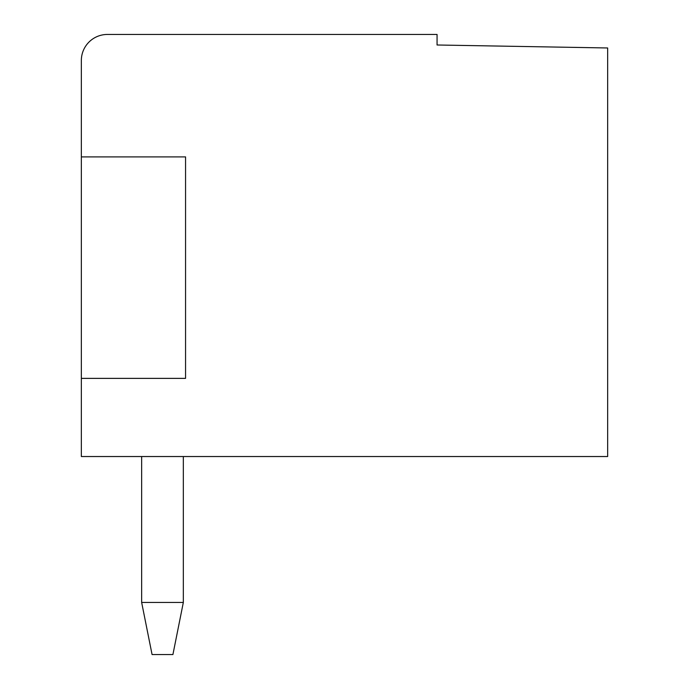 <?xml version="1.0" encoding="UTF-8"?>
<svg xmlns="http://www.w3.org/2000/svg" width="689" height="689" viewBox="0 0 689 689"><rect width="100%" height="100%" fill="white"/><g stroke="black" fill="none" stroke-linecap="round" stroke-linejoin="round"><path stroke-width="1.03" d="M607.655 47.972L607.655 456.531L81.345 456.531L81.345 60.503A26.053 26.053 0 0 1 107.406 34.45L437.059 34.45L437.059 44.992L607.655 47.972M141.65 602.444L152.071 654.55L172.913 654.55L183.334 602.444L141.65 602.444L141.65 456.531M183.334 456.531L183.334 602.444M81.345 378.373L185.565 378.373L185.565 156.903L81.345 156.903"/></g></svg>
